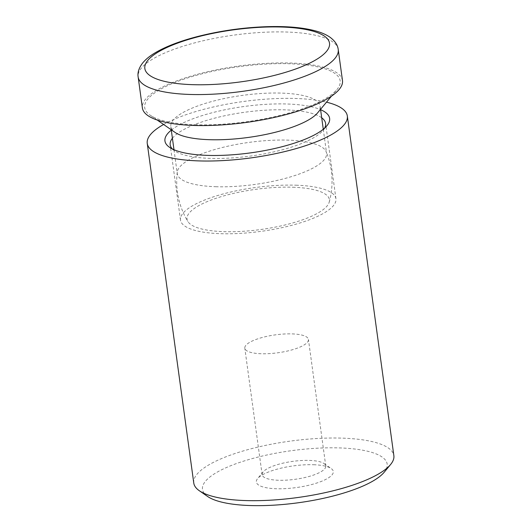 <?xml version="1.0" encoding="UTF-8"?>
<svg xmlns="http://www.w3.org/2000/svg" width="532" height="532" viewBox="0 0 532 532"><rect width="100%" height="100%" fill="white"/><g stroke="black" fill="none" stroke-linecap="round" stroke-linejoin="round"><path stroke-width="0.4" stroke-dasharray="2.66 2" d="M342.475 80.545A100.974 28.449 -7.8 0 0 238.575 66.061A100.974 28.449 -7.8 0 0 142.39 107.956M295.985 185.196A78.45 22.105 172.2 0 1 335.938 198.788A78.45 22.105 172.2 0 1 261.212 231.334A78.45 22.105 172.2 0 1 180.488 220.082A78.45 22.105 172.2 0 1 217.482 195.577A78.45 22.105 172.2 0 1 295.985 185.196M292.806 187.231A71.847 20.243 172.2 0 1 329.208 202.173A71.847 20.243 172.2 0 1 223.62 231.639A71.847 20.243 172.2 0 1 187.882 221.538A71.847 20.243 172.2 0 1 217.309 197.871A71.847 20.243 172.2 0 1 292.806 187.231M172.415 138.247A78.45 22.105 172.2 0 1 285.671 109.878A78.45 22.105 172.2 0 1 321.707 117.791M324.633 128.099A78.45 22.105 172.2 0 1 323.077 130.373A78.45 22.105 172.2 0 1 250.898 156.022A78.45 22.105 172.2 0 1 174.476 150.729A78.45 22.105 172.2 0 1 172.361 148.96M171.297 130.127A83.112 23.415 172.2 0 1 287.307 104.006A83.112 23.415 172.2 0 1 320.597 109.672M163.603 124.481A100.974 28.449 172.2 0 1 295.912 98.487A100.974 28.449 172.2 0 1 326.488 102.164M193.774 483.049A100.974 28.449 172.2 0 1 241.388 451.502A100.974 28.449 172.2 0 1 342.435 438.142A100.974 28.449 172.2 0 1 393.86 455.645M207.6 496.462A93.206 26.261 172.2 0 1 235.284 463.977A93.206 26.261 172.2 0 1 339.709 447.924A93.206 26.261 172.2 0 1 384.151 472.276M313.528 464.729A38.836 10.939 172.2 0 1 331.17 468.512A38.836 10.939 172.2 0 1 296.311 487.571A38.836 10.939 172.2 0 1 257.608 478.587A38.836 10.939 172.2 0 1 313.528 464.729M309.411 460.413A32.113 9.044 172.2 0 1 324.001 463.538A32.113 9.044 172.2 0 1 325.764 465.979A32.113 9.044 172.2 0 1 295.18 479.299A32.113 9.044 172.2 0 1 262.136 474.697A32.113 9.044 172.2 0 1 263.18 471.871A32.113 9.044 172.2 0 1 309.411 460.413M292.081 333.897A32.113 9.044 172.2 0 1 308.434 339.463A32.113 9.044 172.2 0 1 277.85 352.783A32.113 9.044 172.2 0 1 244.806 348.181A32.113 9.044 172.2 0 1 259.949 338.146A32.113 9.044 172.2 0 1 292.081 333.897M215.633 186.712A75.344 21.227 -7.8 0 0 291.031 176.744A75.344 21.227 -7.8 0 0 326.555 153.203A75.344 21.227 -7.8 0 0 326.143 151.68A75.344 21.227 -7.8 0 0 249.029 142.396A75.344 21.227 -7.8 0 0 177.256 172.075A75.344 21.227 -7.8 0 0 177.262 173.651A75.344 21.227 -7.8 0 0 215.633 186.712M317.671 112.804A75.344 21.227 -7.8 0 0 320.111 106.174A75.344 21.227 -7.8 0 0 242.585 95.368A75.344 21.227 -7.8 0 0 170.819 126.623A75.344 21.227 -7.8 0 0 174.955 132.348M194.931 124.734A98.646 27.79 -7.8 0 0 336.969 89.536A98.646 27.79 -7.8 0 0 238.662 66.713A98.646 27.79 -7.8 0 0 150.117 115.131A98.646 27.79 -7.8 0 0 194.931 124.734M338.226 49.536A100.974 28.449 -7.8 0 0 234.326 35.052A100.974 28.449 -7.8 0 0 138.14 76.941M335.938 198.788L325.617 123.477M180.488 220.082L170.167 144.77M323.077 130.373L326.934 125.718M174.476 150.729L169.509 147.284M263.18 471.871L257.608 478.587M324.001 463.538L331.17 468.512M325.764 465.979L308.434 339.463M262.136 474.697L244.806 348.181M329.208 202.173A77.672 77.672 0 0 0 326.143 151.68M177.256 172.075A77.672 77.672 0 0 0 187.882 221.538M170.819 126.623L171.251 129.781M173.984 149.711L177.262 173.651M320.111 106.174L320.55 109.333M323.276 129.256L326.555 153.203M331.483 96.152L336.969 89.536M157.179 120.026L150.117 115.131"/><path stroke-width="0.8" d="M138.14 76.941L142.39 107.956A100.974 28.449 -7.8 0 0 193.814 125.452A100.974 28.449 -7.8 0 0 294.861 112.092A100.974 28.449 -7.8 0 0 342.475 80.545L338.226 49.536C337.734 45.067 335.007 40.977 330.053 37.267C326.302 34.673 321.627 32.598 316.021 31.042C303.865 27.697 288.437 26.214 269.737 26.6C245.631 27.218 221.857 30.457 198.423 36.316C180.242 40.951 165.705 46.517 154.812 53.007C149.705 56.059 145.675 59.371 142.709 62.942C138.932 67.857 137.409 72.525 138.14 76.941A100.974 28.449 -7.8 0 0 189.565 94.443A100.974 28.449 -7.8 0 0 290.612 81.077A100.974 28.449 -7.8 0 0 338.226 49.536M321.707 117.791A78.45 22.105 172.2 0 1 325.617 123.477A78.45 22.105 172.2 0 1 324.633 128.099M172.361 148.96A78.45 22.105 172.2 0 1 170.167 144.77A78.45 22.105 172.2 0 1 172.415 138.247M320.597 109.672A83.112 23.415 172.2 0 1 326.934 125.718A83.112 23.415 172.2 0 1 250.466 152.89A83.112 23.415 172.2 0 1 169.509 147.284A83.112 23.415 172.2 0 1 171.297 130.127M326.488 102.164A100.974 28.449 172.2 0 1 347.329 115.989A100.974 28.449 172.2 0 1 251.151 157.878A100.974 28.449 172.2 0 1 147.244 143.394A100.974 28.449 172.2 0 1 163.603 124.481M347.329 115.989L393.86 455.645A100.974 28.449 172.2 0 1 390.581 464.522A100.974 28.449 172.2 0 1 297.674 497.533A100.974 28.449 172.2 0 1 199.314 490.723A100.974 28.449 172.2 0 1 193.774 483.049L147.244 143.394M390.581 464.522L384.151 472.276A93.206 26.261 172.2 0 1 298.392 502.747A93.206 26.261 172.2 0 1 207.6 496.462L199.314 490.723M157.179 120.026L174.955 132.348A75.344 21.227 -7.8 0 0 209.189 139.683A75.344 21.227 -7.8 0 0 317.671 112.804L331.483 96.152M192.291 84.654A93.206 26.261 -7.8 0 0 329.574 43.784A93.206 26.261 -7.8 0 0 189.651 39.122A93.206 26.261 -7.8 0 0 192.291 84.654M171.251 129.781L173.984 149.711M320.55 109.333L323.276 129.256"/></g></svg>
